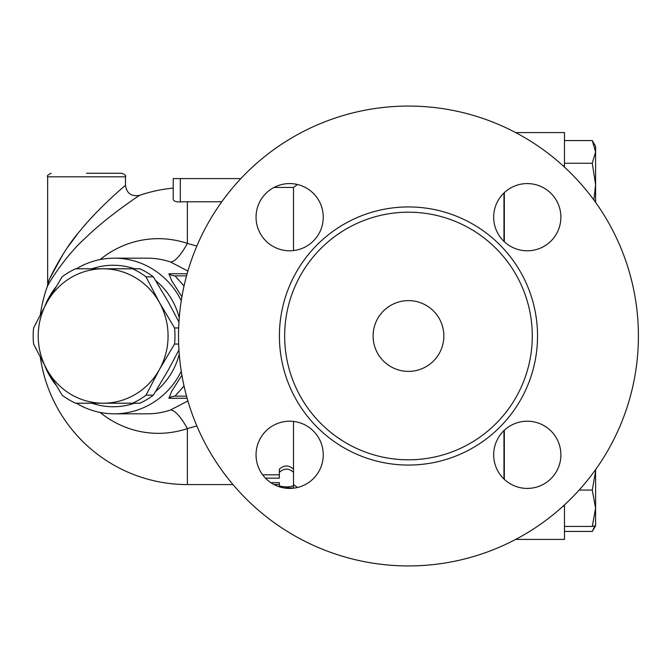 <?xml version="1.0" encoding="UTF-8"?>
<svg xmlns="http://www.w3.org/2000/svg" width="672" height="672" viewBox="0 0 672 672"><rect width="100%" height="100%" fill="white"/><g stroke="black" fill="none" stroke-linecap="round" stroke-linejoin="round"><path stroke-width="1.01" d="M373.094 336A35.372 35.372 0 0 1 426.157 305.365A35.372 35.372 0 0 1 426.157 366.635A35.372 35.372 0 0 1 373.094 336M532.274 336A123.808 123.808 0 0 1 408.467 459.808A123.808 123.808 0 0 1 284.659 336A123.808 123.808 0 0 1 408.467 212.192A123.808 123.808 0 0 1 532.274 336M638.4 336A229.933 229.933 0 0 1 293.504 535.13A229.933 229.933 0 0 1 293.504 136.87A229.933 229.933 0 0 1 638.4 336M493.676 454.81A33.608 33.608 0 0 1 527.285 421.21A33.608 33.608 0 0 1 560.885 454.81A33.608 33.608 0 0 1 527.285 488.418A33.608 33.608 0 0 1 493.676 454.81M289.657 421.21A33.608 33.608 0 0 1 323.257 454.81A33.608 33.608 0 0 1 289.657 488.418A33.608 33.608 0 0 1 256.049 454.81A33.608 33.608 0 0 1 289.657 421.21M323.257 217.19A33.608 33.608 0 0 1 289.657 250.79A33.608 33.608 0 0 1 256.049 217.19A33.608 33.608 0 0 1 289.657 183.582A33.608 33.608 0 0 1 323.257 217.19M527.285 250.79A33.608 33.608 0 0 1 493.676 217.19A33.608 33.608 0 0 1 527.285 183.582A33.608 33.608 0 0 1 560.885 217.19A33.608 33.608 0 0 1 527.285 250.79M504.328 430.265L504.328 479.363M515.693 539.406L564.472 539.406L564.472 504.916M504.328 192.637L504.328 241.735M125.471 176.82L125.471 185.304C125.084 185.556 98.078 208.362 80.304 230.555C63.966 248.875 48.972 278.846 47.653 283.676L47.653 176.82L125.471 176.82C126.37 175.955 125.194 174.779 121.934 173.275L86.562 173.275M125.471 185.304C126.748 193.41 131.426 196.762 139.507 195.35C139.045 195.586 106.966 216.871 85.856 237.586C66.444 254.68 48.636 282.652 47.057 287.171L48.569 281.476M50.274 277.603L63.076 254.176M67.771 247.111L77.255 234.335M83.513 226.724L85.814 224.053M90.325 218.996L94.811 214.183M132.569 403.208L103.144 403.208A67.208 64.924 -90 0 0 159.373 369.608L146.042 395.153A73.399 70.904 90 0 1 132.569 403.208L139.877 403.208A73.399 70.904 -90 0 0 153.35 395.153L168.529 369.608L178.954 349.902M62.101 395.153L46.922 369.608A67.208 64.924 -90 0 0 103.144 403.208L75.575 403.208A73.399 70.904 90 0 1 62.101 395.153M159.373 302.392L174.544 327.944A73.399 70.904 90 0 1 174.544 344.056L159.373 369.608A67.208 64.924 -90 0 0 159.373 302.392A67.208 64.924 -90 0 0 103.144 268.792L132.569 268.792A73.399 70.904 90 0 1 146.042 276.847L159.373 302.392M33.6 327.944L46.922 302.392A67.208 64.924 -90 0 0 46.922 369.608L33.6 344.056A73.399 70.904 90 0 1 33.6 327.944M75.575 268.792L103.144 268.792A67.208 64.924 -90 0 0 46.922 302.392L62.101 276.847A73.399 70.904 90 0 1 75.575 268.792M178.954 322.098L168.529 302.392L153.35 276.847A73.399 70.904 -90 0 0 139.877 268.792L132.569 268.792M153.35 276.847L146.042 276.847M178.676 344.056L174.544 344.056M178.676 327.944L174.544 327.944M153.35 395.153L146.042 395.153M564.472 531.443L592.276 531.443L594.838 526.042M595.594 469.61L595.594 471.122L595.577 469.644M595.594 508.242L592.276 490.056L595.594 471.122L595.594 525.722L592.276 526.436L595.594 508.242M595.594 151.906L592.276 140.557L595.594 146.278L595.594 184.691L592.276 163.262L595.594 151.906M593.846 199.979L595.594 184.691L595.594 202.39M564.472 526.436L592.276 526.436M579.163 490.056L592.276 490.056M564.472 163.262L592.276 163.262M564.472 140.557L592.276 140.557M503.975 241.399L503.975 192.973M503.975 479.027L503.975 430.601M564.472 167.084L564.472 132.594L515.693 132.594M265.457 478.136L279.35 478.136L279.35 472.34C284.071 468.031 288.784 468.031 293.504 472.34L293.504 485.822C288.784 487.25 284.071 487.25 279.35 485.822L279.35 482.639L270.816 482.639M279.35 472.34L279.35 469.165C284.071 464.957 288.784 464.957 293.504 469.165L293.504 472.34M262.66 474.827L279.35 474.827M279.35 482.639L279.35 485.822M293.504 482.336L293.504 421.428M297.452 487.502L293.504 484.571L293.488 488.107L285.104 488.107M286.423 487.838C295.554 488.082 295.554 488.141 286.423 488.015L284.441 488.015M273.865 484.478L279.35 484.478M100.094 412.423A97.339 94.021 -90 0 0 187.379 428.576L196.854 425.939M221.785 201.768L187.379 201.768A134.232 134.232 0 0 0 180.306 201.953C175.896 201.953 173.536 201.088 173.225 199.366L173.225 178.584L173.225 199.366M196.854 246.061L187.379 243.424A97.339 94.021 -90 0 0 100.094 259.577M293.504 250.572L293.504 187.429L274.042 187.429M240.87 178.584L173.225 178.584M180.306 178.584L180.306 201.953A134.232 134.232 0 0 1 187.379 201.768L187.379 243.424A56.599 13.936 108.6 0 1 170.486 261.988L187.9 271.051M232.982 484.571L187.379 484.571L187.379 428.576A56.599 13.936 71.4 0 0 170.486 410.012A77.826 75.172 90 0 1 147.294 413.826M187.9 400.949L170.486 410.012M181.902 375.228L171.788 391.121L168.865 398.261A10.609 10.248 90 0 1 175.014 396.136L186.539 396.136M186.539 275.864L175.014 275.864A10.609 10.248 90 0 1 168.865 273.739L171.788 280.879L181.902 296.772M184.036 285.986L175.014 275.864M175.014 396.136L184.036 386.014M44.864 365.87A77.826 75.172 -90 0 0 55.784 384.888M76.381 403.208A77.826 75.172 -90 0 0 114.274 413.826A77.826 75.172 -90 0 0 181.264 371.314M181.264 300.686A77.826 75.172 -90 0 0 114.274 258.174A77.826 75.172 -90 0 0 76.381 268.792M55.784 287.112A77.826 75.172 -90 0 0 44.864 306.13M91.879 268.792A70.745 68.334 90 0 1 134.56 268.792M155.66 280.552A70.745 68.334 90 0 1 179.256 317.797M179.256 354.203A70.745 68.334 90 0 1 155.66 391.448M134.56 403.208A70.745 68.334 90 0 1 91.879 403.208M279.409 336A129.058 129.058 0 0 0 472.996 447.77A129.058 129.058 0 0 0 472.996 224.23A129.058 129.058 0 0 0 279.409 336M563.094 506.176L564.472 506.176M563.094 165.824L564.472 165.824M286.423 486.906L286.423 488.015M114.274 258.174L147.26 258.174A77.826 75.172 90 0 1 170.486 261.988M168.865 398.261L187.127 398.261M187.127 273.739L168.865 273.739M47.653 176.82C46.754 175.955 47.93 174.779 51.19 173.275M595.585 525.748L592.746 530.662M173.225 188.101A148.571 148.571 0 0 0 139.499 195.35M47.074 287.137A148.571 148.571 0 0 0 40.362 314.546M40.362 357.454A148.571 148.571 0 0 0 187.379 484.571M293.504 187.429L297.452 184.498M147.26 413.826L114.274 413.826"/></g></svg>
